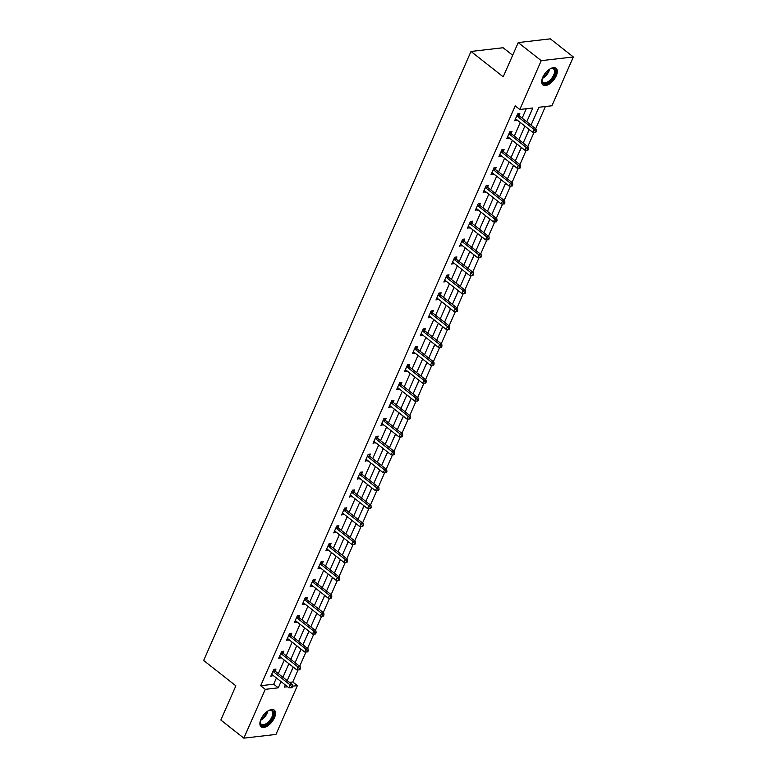 <?xml version="1.0" encoding="UTF-8"?>
<svg xmlns="http://www.w3.org/2000/svg" width="777" height="777" viewBox="0 0 777 777"><rect width="100%" height="100%" fill="white"/><g stroke="black" fill="none" stroke-linecap="round" stroke-linejoin="round"><path stroke-width="1.17" d="M260.946 719.269A10.616 5.42 -51.8 0 1 274.281 710.139A10.616 5.42 -51.8 0 1 274.475 717.705A10.616 5.42 -51.8 0 1 261.15 726.835A10.616 5.42 -51.8 0 1 260.946 719.269M542.705 77.399A10.616 5.42 -51.8 0 1 556.041 68.269A10.616 5.42 -51.8 0 1 556.245 75.825A10.616 5.42 -51.8 0 1 542.909 84.955A10.616 5.42 -51.8 0 1 542.705 77.399M512.665 55.264L503.098 47.737L470.998 51.457L203.661 660.479L235.868 685.819L220.843 720.046L243.852 738.15L265.278 689.335L278.292 687.83L281.021 681.594M470.998 51.457L503.205 76.797L518.24 42.57L550.339 38.85L573.339 56.954L551.913 105.769L538.898 107.275L531.05 125.146M289.423 682.381L292.774 681.992L298.096 669.881M299.66 666.326L305.963 651.961M307.517 648.406L313.83 634.042M315.384 630.487L321.688 616.122M323.251 612.567L329.555 598.203M331.119 594.648L337.422 580.283M338.986 576.728L345.289 562.363M346.853 558.809L353.156 544.444M354.72 540.889L361.023 526.524M362.587 522.97L368.89 508.605M370.444 505.05L376.758 490.685M378.312 487.13L384.615 472.766M386.179 469.211L392.482 454.856M394.046 451.291L400.349 436.936M401.913 433.372L408.216 419.017M409.78 415.452L416.083 401.097M417.647 397.533L423.951 383.178M425.514 379.613L431.818 365.258M433.372 361.703L439.685 347.338M441.239 343.784L447.552 329.419M449.106 325.864L455.409 311.499M456.973 307.945L463.277 293.58M464.84 290.025L471.144 275.66M472.707 272.105L479.011 257.741M480.575 254.186L486.878 239.821M488.442 236.266L494.745 221.901M496.309 218.347L502.612 203.982M504.166 200.427L510.479 186.062M512.033 182.508L518.337 168.143M519.9 164.588L526.204 150.223M527.768 146.668L534.071 132.304M535.635 128.749L545.386 106.527M292.774 681.992L297.377 685.615L275.952 734.43L243.852 738.15M536.985 111.635L533.964 118.522M526.097 136.441L529.292 129.584M518.23 154.361L521.435 147.504M510.363 172.28L513.568 165.423M502.496 190.2L505.701 183.343M494.628 208.119L497.834 201.262M486.761 226.039L489.966 219.182M478.904 243.959L482.099 237.102M471.037 261.878L474.232 255.021M463.17 279.798L466.365 272.941M455.303 297.717L458.508 290.86M447.435 315.637L450.641 308.78M439.568 333.556L442.773 326.699M431.701 351.476L434.906 344.619M423.834 369.396L427.039 362.538M415.977 387.315L419.172 380.448M408.11 405.225L411.305 398.368M400.242 423.144L403.438 416.287M392.375 441.064L395.58 434.207M384.508 458.984L387.713 452.127M376.641 476.903L379.846 470.046M368.774 494.823L371.979 487.966M360.907 512.742L364.112 505.885M353.04 530.662L356.245 523.805M345.182 548.581L348.378 541.724M337.315 566.501L340.511 559.644M329.448 584.421L332.643 577.564M321.581 602.34L324.786 595.483M313.714 620.26L316.919 613.403M305.847 638.179L309.052 631.322M297.979 656.099L301.185 649.242M290.112 674.018L293.317 667.161M526.767 121.775L532.828 107.984L519.813 109.489L515.209 105.866L260.674 685.712L273.689 684.207L276.427 677.971M278.321 673.649L284.295 660.052M286.189 655.73L292.152 642.142M294.056 637.81L300.019 624.222M301.923 619.891L307.886 606.303M309.79 601.971L315.753 588.383M317.657 584.051L323.62 570.464M325.514 566.132L331.488 552.544M333.382 548.212L339.355 534.625M341.249 530.293L347.222 516.705M349.116 512.373L355.079 498.785M356.983 494.454L362.946 480.866M364.85 476.534L370.814 462.946M372.717 458.615L378.681 445.027M380.584 440.695L386.548 427.107M388.451 422.785L394.415 409.188M396.309 404.866L402.282 391.268M404.176 386.946L410.149 373.348M412.043 369.026L418.016 355.429M419.91 351.107L425.874 337.509M427.777 333.187L433.741 319.59M435.644 315.268L441.608 301.67M443.512 297.348L449.475 283.751M451.379 279.429L457.342 265.831M459.236 261.509L465.209 247.912M467.103 243.589L473.076 229.992M474.97 225.67L480.944 212.072M482.838 207.75L488.801 194.163M490.705 189.831L496.668 176.243M498.572 171.911L504.535 158.323M506.439 153.992L512.402 140.404M514.306 136.072L520.269 122.484M522.173 118.153L526.301 108.731M519.017 115.472L519.842 113.617L517.667 113.869L514.646 120.756L517.055 119.949M511.159 133.391L511.975 131.536L509.799 131.789L506.779 138.675L509.188 137.869M503.292 151.311L504.108 149.456L501.932 149.708L498.912 156.595L501.32 155.788M495.425 169.231L496.241 167.376L494.075 167.628L491.045 174.514L493.453 173.708M487.558 187.15L488.374 185.295L486.208 185.548L483.177 192.434L485.596 191.628M479.691 205.07L480.507 203.215L478.341 203.467L475.31 210.353L477.729 209.547M471.824 222.989L472.639 221.134L470.473 221.387L467.443 228.273L469.862 227.467M463.956 240.909L464.772 239.054L462.606 239.297L459.586 246.192L461.994 245.386M456.089 258.828L456.905 256.973L454.739 257.216L451.719 264.112L454.127 263.306M448.232 276.748L449.048 274.893L446.872 275.136L443.852 282.032L446.26 281.225M440.365 294.668L441.181 292.812L439.005 293.055L435.984 299.951L438.393 299.145M432.498 312.587L433.313 310.722L431.148 310.975L428.117 317.871L430.526 317.065M424.63 330.507L425.446 328.642L423.28 328.894L420.25 335.79L422.669 334.984M416.763 348.426L417.579 346.561L415.413 346.814L412.383 353.71L414.801 352.904M408.896 366.346L409.712 364.481L407.546 364.734L404.516 371.629L406.934 370.823M401.029 384.265L401.845 382.401L399.679 382.653L396.649 389.549L399.067 388.743M393.162 402.185L393.978 400.32L391.812 400.573L388.791 407.469L391.2 406.662M385.295 420.104L386.12 418.24L383.945 418.492L380.924 425.388L383.333 424.582M377.437 438.024L378.253 436.159L376.078 436.412L373.057 443.308L375.466 442.502M369.57 455.944L370.386 454.079L368.211 454.331L365.19 461.227L367.599 460.421M361.703 473.863L362.519 471.998L360.353 472.251L357.323 479.147L359.732 478.341M353.836 491.783L354.652 489.918L352.486 490.17L349.456 497.066L351.874 496.26M345.969 509.693L346.785 507.837L344.619 508.09L341.589 514.976L344.007 514.17M338.102 527.612L338.918 525.757L336.752 526.01L333.721 532.896L336.14 532.09M330.235 545.532L331.051 543.677L328.885 543.929L325.864 550.815L328.273 550.009M322.368 563.451L323.183 561.596L321.018 561.849L317.997 568.735L320.406 567.929M314.51 581.371L315.326 579.516L313.15 579.768L310.13 586.654L312.539 585.848M306.643 599.29L307.459 597.435L305.283 597.688L302.263 604.574L304.671 603.768M298.776 617.21L299.592 615.355L297.426 615.607L294.396 622.494L296.804 621.687M290.909 635.13L291.725 633.274L289.559 633.527L286.528 640.413L288.947 639.607M283.042 653.049L283.858 651.194L281.692 651.447L278.661 658.333L281.08 657.527M275.175 670.969L275.99 669.114L273.825 669.366L270.794 676.252L273.213 675.446M518.24 42.57L541.239 60.664L573.339 56.954M260.674 685.712L265.278 689.335M519.813 109.489L541.239 60.664M282.925 677.272L288.889 663.675M290.792 659.352L296.756 645.755M298.659 641.433L304.623 627.835M306.526 623.513L312.49 609.916M314.384 605.594L320.357 591.996M322.251 587.674L328.224 574.077M330.118 569.755L336.091 556.157M337.985 551.835L343.949 538.247M345.852 533.916L351.816 520.328M353.72 515.996L359.683 502.408M361.587 498.076L367.55 484.489M369.454 480.157L375.417 466.569M377.321 462.237L383.284 448.65M385.178 444.318L391.152 430.73M393.045 426.398L399.019 412.81M400.913 408.479L406.876 394.891M408.78 390.559L414.743 376.971M416.647 372.639L422.61 359.052M424.514 354.72L430.477 341.132M432.381 336.8L438.345 323.213M440.248 318.881L446.212 305.293M448.106 300.971L454.079 287.373M455.973 283.051L461.946 269.454M463.84 265.132L469.813 251.534M471.707 247.212L477.67 233.615M479.574 229.293L485.538 215.695M487.441 211.373L493.405 197.776M495.308 193.454L501.272 179.856M503.175 175.534L509.139 161.937M511.033 157.614L517.006 144.017M518.9 139.695L524.873 126.097M285.314 684.964L284.363 687.121L287.577 686.751M292.473 686.188L297.377 685.615M529.156 129.468L523.193 143.065M521.289 147.387L515.326 160.985M513.422 165.307L507.459 178.904M505.555 183.226L499.592 196.824M497.688 201.146L491.724 214.743M489.821 219.065L483.857 232.663M481.963 236.985L475.99 250.582M474.096 254.905L468.123 268.502M466.229 272.824L460.256 286.422M458.362 290.744L452.399 304.341M450.495 308.663L444.531 322.261M442.628 326.583L436.664 340.18M434.761 344.502L428.797 358.1M426.894 362.422L420.93 376.01M419.036 380.341L413.063 393.929M411.169 398.261L405.196 411.849M403.302 416.181L397.329 429.768M395.435 434.1L389.471 447.688M387.568 452.02L381.604 465.608M379.7 469.939L373.737 483.527M371.833 487.859L365.87 501.447M363.966 505.778L358.003 519.366M356.099 523.698L350.136 537.286M348.242 541.618L342.268 555.205M340.375 559.537L334.401 573.125M332.507 577.457L326.534 591.044M324.64 595.367L318.677 608.964M316.773 613.286L310.81 626.884M308.906 631.206L302.943 644.803M301.039 649.125L295.075 662.723M293.172 667.045L287.208 680.642M273.689 684.207L278.292 687.83M515.277 119.308L516.812 120.513M507.42 137.228L508.945 138.423M499.553 155.138L501.078 156.342M491.686 173.057L493.21 174.262M483.818 190.977L485.343 192.181M475.951 208.896L477.486 210.101M468.084 226.816L469.619 228.02M460.217 244.736L461.752 245.94M452.35 262.655L453.885 263.859M444.493 280.575L446.017 281.779M436.625 298.494L438.15 299.699M428.758 316.414L430.283 317.618M420.891 334.333L422.416 335.538M413.024 352.253L414.559 353.457M405.157 370.173L406.692 371.377M397.29 388.092L398.824 389.296M389.423 406.012L390.957 407.216M381.556 423.931L383.09 425.136M373.698 441.851L375.223 443.055M365.831 459.77L367.356 460.975M357.964 477.69L359.489 478.894M350.097 495.609L351.631 496.814M342.23 513.529L343.764 514.733M334.363 531.449L335.897 532.653M326.495 549.368L328.03 550.572M318.628 567.288L320.163 568.492M310.771 585.207L312.296 586.402M302.904 603.117L304.429 604.321M295.037 621.037L296.561 622.241M287.169 638.956L288.694 640.161M279.302 656.876L280.837 658.08M271.435 674.795L272.97 676M516.851 115.724L516.958 115.899A1.36 1.049 -96.6 0 0 517.268 116.249L534.013 129.429L532.75 132.304L516.006 119.124A1.36 1.049 -96.6 0 0 515.627 118.939L515.462 118.9M518.026 113.831L519.123 115.647A1.36 1.049 -96.6 0 0 519.434 116.006L536.179 129.176L534.013 129.429L535.479 131.158L534.974 132.304L535.848 132.207L536.353 131.06L535.479 131.158M536.353 131.06L536.179 129.176M532.75 132.304L534.974 132.304M549.844 69.027A9.188 4.691 -51.8 0 1 551.126 68.502A9.188 4.691 -51.8 0 1 555.4 72.776A9.188 4.691 -51.8 0 1 548.717 82.411A9.188 4.691 -51.8 0 1 541.977 80.128A9.188 4.691 -51.8 0 1 542.191 78.749M542.006 79.788A8.508 4.341 128.2 0 0 543.016 82.362A8.508 4.341 128.2 0 0 548.261 81.575A8.508 4.341 128.2 0 0 553.787 74.845A8.508 4.341 128.2 0 0 553.545 68.988A8.508 4.341 128.2 0 0 550.796 68.609M542.433 84.479A10.548 5.381 128.2 0 0 548.717 83.353A10.548 5.381 128.2 0 0 555.477 75.233A10.548 5.381 128.2 0 0 555.468 67.92M268.075 710.906A9.188 4.691 -51.8 0 1 269.366 710.372A9.188 4.691 -51.8 0 1 272.834 717.229A9.188 4.691 -51.8 0 1 265.015 725.291A9.188 4.691 -51.8 0 1 260.217 721.998A9.188 4.691 -51.8 0 1 260.421 720.629M260.246 721.658A8.508 4.341 128.2 0 0 261.257 724.232A8.508 4.341 128.2 0 0 271.94 716.918A8.508 4.341 128.2 0 0 271.775 710.858A8.508 4.341 128.2 0 0 269.036 710.479M260.674 726.359A10.548 5.381 128.2 0 0 273.698 717.132A10.548 5.381 128.2 0 0 273.708 709.789M508.984 133.644L509.09 133.819A1.36 1.049 -96.6 0 0 509.401 134.168L526.146 147.348L524.883 150.223L508.139 137.043A1.36 1.049 -96.6 0 0 507.76 136.859L507.595 136.82M510.159 131.74L511.256 133.566A1.36 1.049 -96.6 0 0 511.567 133.926L528.311 147.096L526.146 147.348L527.612 149.077L527.107 150.223L527.981 150.126L528.486 148.98L527.612 149.077M528.486 148.98L528.311 147.096M524.883 150.223L527.107 150.223M501.116 151.564L501.223 151.738A1.36 1.049 -96.6 0 0 501.534 152.088L518.278 165.268L517.026 168.143L500.271 154.963A1.36 1.049 -96.6 0 0 499.893 154.778L499.728 154.74M502.292 149.66L503.399 151.486A1.36 1.049 -96.6 0 0 503.7 151.845L520.454 165.015L518.278 165.268L519.755 166.997L519.25 168.143L520.114 168.046L520.619 166.9L519.755 166.997M520.619 166.9L520.454 165.015M517.026 168.143L519.25 168.143M493.259 169.483L493.356 169.658A1.36 1.049 -96.6 0 0 493.667 170.008L510.411 183.187L509.158 186.062L492.404 172.882A1.36 1.049 -96.6 0 0 492.026 172.698L491.86 172.659M494.425 167.579L495.532 169.405A1.36 1.049 -96.6 0 0 495.833 169.765L512.587 182.935L510.411 183.187L511.888 184.916L511.383 186.062L512.247 185.965L512.752 184.819L511.888 184.916M512.752 184.819L512.587 182.935M509.158 186.062L511.383 186.062M485.392 187.403L485.489 187.578A1.36 1.049 -96.6 0 0 485.8 187.927L502.554 201.107L501.291 203.982L484.537 190.802A1.36 1.049 -96.6 0 0 484.158 190.618L483.993 190.579M486.557 185.499L487.665 187.325A1.36 1.049 -96.6 0 0 487.966 187.675L504.72 200.855L502.554 201.107L504.02 202.836L503.515 203.982L504.38 203.885L504.885 202.739L504.02 202.836M504.885 202.739L504.72 200.855M501.291 203.982L503.515 203.982M477.525 205.322L477.632 205.497A1.36 1.049 -96.6 0 0 477.933 205.847L494.687 219.027L493.424 221.901L476.67 208.722A1.36 1.049 -96.6 0 0 476.291 208.537L476.126 208.498M478.69 203.419L479.797 205.245A1.36 1.049 -96.6 0 0 480.108 205.594L496.853 218.774L494.687 219.027L496.153 220.755L495.648 221.901L496.513 221.804L497.018 220.658L496.153 220.755M497.018 220.658L496.853 218.774M493.424 221.901L495.648 221.901M469.658 223.242L469.764 223.417A1.36 1.049 -96.6 0 0 470.066 223.766L486.82 236.946L485.557 239.821L468.813 226.641A1.36 1.049 -96.6 0 0 468.424 226.457L468.259 226.418M470.823 221.338L471.93 223.164A1.36 1.049 -96.6 0 0 472.241 223.514L488.986 236.694L486.82 236.946L488.286 238.675L487.781 239.821L488.646 239.724L489.151 238.578L488.286 238.675M489.151 238.578L488.986 236.694M485.557 239.821L487.781 239.821M461.791 241.161L461.897 241.336A1.36 1.049 -96.6 0 0 462.198 241.686L478.953 254.866L477.69 257.741L460.946 244.561A1.36 1.049 -96.6 0 0 460.567 244.376L460.402 244.337M462.966 239.258L464.063 241.084A1.36 1.049 -96.6 0 0 464.374 241.433L481.118 254.613L478.953 254.866L480.419 256.595L479.914 257.741L480.788 257.643L481.284 256.497L480.419 256.595M481.284 256.497L481.118 254.613M477.69 257.741L479.914 257.741M453.923 259.081L454.03 259.256A1.36 1.049 -96.6 0 0 454.341 259.605L471.085 272.785L469.823 275.66L453.078 262.48A1.36 1.049 -96.6 0 0 452.7 262.296L452.535 262.257M455.099 257.177L456.196 259.003A1.36 1.049 -96.6 0 0 456.507 259.353L473.251 272.533L471.085 272.785L472.552 274.514L472.047 275.66L472.921 275.563L473.426 274.407L472.552 274.514M473.426 274.407L473.251 272.533M469.823 275.66L472.047 275.66M446.056 277L446.163 277.175A1.36 1.049 -96.6 0 0 446.474 277.525L463.218 290.705L461.956 293.58L445.211 280.4A1.36 1.049 -96.6 0 0 444.832 280.215L444.667 280.176M447.231 275.097L448.329 276.923A1.36 1.049 -96.6 0 0 448.64 277.272L465.384 290.452L463.218 290.705L464.685 292.434L464.18 293.58L465.054 293.483L465.559 292.327L464.685 292.434M465.559 292.327L465.384 290.452M461.956 293.58L464.18 293.58M438.189 294.92L438.296 295.095A1.36 1.049 -96.6 0 0 438.607 295.445L455.351 308.624L454.089 311.499L437.344 298.319A1.36 1.049 -96.6 0 0 436.965 298.125L436.8 298.096M439.364 293.016L440.462 294.842A1.36 1.049 -96.6 0 0 440.773 295.192L457.527 308.372L455.351 308.624L456.818 310.353L456.322 311.499L457.187 311.402L457.692 310.246L456.818 310.353M457.692 310.246L457.527 308.372M454.089 311.499L456.322 311.499M430.322 312.84L430.429 313.014A1.36 1.049 -96.6 0 0 430.74 313.364L447.484 326.544L446.231 329.419L429.477 316.239A1.36 1.049 -96.6 0 0 429.098 316.045L428.933 316.006M431.497 310.936L432.604 312.762A1.36 1.049 -96.6 0 0 432.906 313.112L449.66 326.291L447.484 326.544L448.96 328.273L448.455 329.419L449.32 329.322L449.825 328.166L448.96 328.273M449.825 328.166L449.66 326.291M446.231 329.419L448.455 329.419M422.465 330.759L422.562 330.934A1.36 1.049 -96.6 0 0 422.873 331.284L439.617 344.464L438.364 347.329L421.61 334.159A1.36 1.049 -96.6 0 0 421.231 333.964L421.066 333.925M423.63 328.856L424.737 330.681A1.36 1.049 -96.6 0 0 425.038 331.031L441.792 344.211L439.617 344.464L441.093 346.192L440.588 347.338L441.453 347.241L441.958 346.086L441.093 346.192M441.958 346.086L441.792 344.211M438.364 347.329L440.588 347.338M414.597 348.679L414.704 348.854A1.36 1.049 -96.6 0 0 415.005 349.203L431.759 362.383L430.497 365.248L413.743 352.078A1.36 1.049 -96.6 0 0 413.364 351.884L413.199 351.845M415.763 346.775L416.87 348.601A1.36 1.049 -96.6 0 0 417.171 348.951L433.925 362.131L431.759 362.383L433.226 364.112L432.721 365.258L433.585 365.161L434.09 364.005L433.226 364.112M434.09 364.005L433.925 362.131M430.497 365.248L432.721 365.258M406.73 366.598L406.837 366.773A1.36 1.049 -96.6 0 0 407.138 367.123L423.892 380.303L422.63 383.168L405.876 369.998A1.36 1.049 -96.6 0 0 405.497 369.803L405.332 369.765M407.896 364.695L409.003 366.521A1.36 1.049 -96.6 0 0 409.314 366.87L426.058 380.05L423.892 380.303L425.359 382.031L424.854 383.178L425.718 383.08L426.223 381.925L425.359 382.031M426.223 381.925L426.058 380.05M422.63 383.168L424.854 383.178M398.863 384.518L398.97 384.693A1.36 1.049 -96.6 0 0 399.271 385.042L416.025 398.222L414.763 401.087L398.018 387.917A1.36 1.049 -96.6 0 0 397.63 387.723L397.474 387.684M400.038 382.614L401.136 384.44A1.36 1.049 -96.6 0 0 401.447 384.79L418.191 397.97L416.025 398.222L417.492 399.951L416.987 401.097L417.851 400.99L418.356 399.844L417.492 399.951M418.356 399.844L418.191 397.97M414.763 401.087L416.987 401.097M390.996 402.437L391.103 402.603A1.36 1.049 -96.6 0 0 391.414 402.962L408.158 416.142L406.895 419.007L390.151 405.837A1.36 1.049 -96.6 0 0 389.772 405.643L389.607 405.604M392.171 400.534L393.269 402.36A1.36 1.049 -96.6 0 0 393.58 402.709L410.324 415.889L408.158 416.142L409.625 417.871L409.12 419.017L409.994 418.91L410.499 417.764L409.625 417.871M410.499 417.764L410.324 415.889M406.895 419.007L409.12 419.017M383.129 420.357L383.236 420.522A1.36 1.049 -96.6 0 0 383.547 420.881L400.291 434.061L399.028 436.927L382.284 423.747A1.36 1.049 -96.6 0 0 381.905 423.562L381.74 423.523M384.304 418.453L385.402 420.279A1.36 1.049 -96.6 0 0 385.713 420.629L402.457 433.809L400.291 434.061L401.758 435.78L401.253 436.936L402.127 436.829L402.632 435.683L401.758 435.78M402.632 435.683L402.457 433.809M399.028 436.927L401.253 436.936M375.262 438.267L375.369 438.442A1.36 1.049 -96.6 0 0 375.68 438.801L392.424 451.981L391.161 454.846L374.417 441.666A1.36 1.049 -96.6 0 0 374.038 441.482L373.873 441.443M376.437 436.373L377.535 438.199A1.36 1.049 -96.6 0 0 377.845 438.549L394.599 451.728L392.424 451.981L393.89 453.7L393.395 454.856L394.26 454.749L394.765 453.603L393.89 453.7M394.765 453.603L394.599 451.728M391.161 454.846L393.395 454.856M367.395 456.186L367.502 456.361A1.36 1.049 -96.6 0 0 367.812 456.721L384.557 469.9L383.304 472.766L366.55 459.586A1.36 1.049 -96.6 0 0 366.171 459.401L366.006 459.362M368.57 454.292L369.677 456.118A1.36 1.049 -96.6 0 0 369.978 456.468L386.732 469.648L384.557 469.9L386.033 471.62L385.528 472.775L386.392 472.669L386.897 471.522L386.033 471.62M386.897 471.522L386.732 469.648M383.304 472.766L385.528 472.775M359.537 474.106L359.634 474.281A1.36 1.049 -96.6 0 0 359.945 474.64L376.69 487.81L375.437 490.685L358.683 477.505A1.36 1.049 -96.6 0 0 358.304 477.321L358.139 477.282M360.703 472.212L361.81 474.028A1.36 1.049 -96.6 0 0 362.111 474.388L378.865 487.567L376.69 487.81L378.166 489.539L377.661 490.695L378.525 490.588L379.03 489.442L378.166 489.539M379.03 489.442L378.865 487.567M375.437 490.685L377.661 490.695M351.67 492.026L351.767 492.2A1.36 1.049 -96.6 0 0 352.078 492.56L368.832 505.73L367.57 508.605L350.815 495.425A1.36 1.049 -96.6 0 0 350.437 495.24L350.272 495.202M352.836 490.132L353.943 491.948A1.36 1.049 -96.6 0 0 354.244 492.307L370.998 505.487L368.832 505.73L370.299 507.459L369.794 508.614L370.658 508.508L371.163 507.362L370.299 507.459M371.163 507.362L370.998 505.487M367.57 508.605L369.794 508.614M343.803 509.945L343.91 510.12A1.36 1.049 -96.6 0 0 344.211 510.479L360.965 523.649L359.702 526.524L342.948 513.344A1.36 1.049 -96.6 0 0 342.57 513.16L342.404 513.121M344.969 508.051L346.076 509.867A1.36 1.049 -96.6 0 0 346.387 510.227L363.131 523.407L360.965 523.649L362.432 525.378L361.927 526.534L362.791 526.427L363.296 525.281L362.432 525.378M363.296 525.281L363.131 523.407M359.702 526.524L361.927 526.534M335.936 527.865L336.043 528.039A1.36 1.049 -96.6 0 0 336.344 528.399L353.098 541.569L351.835 544.444L335.091 531.264A1.36 1.049 -96.6 0 0 334.702 531.079L334.537 531.041M337.111 525.971L338.209 527.787A1.36 1.049 -96.6 0 0 338.519 528.146L355.264 541.326L353.098 541.569L354.565 543.298L354.059 544.444L354.924 544.347L355.429 543.201L354.565 543.298M355.429 543.201L355.264 541.326M351.835 544.444L354.059 544.444M328.069 545.784L328.176 545.959A1.36 1.049 -96.6 0 0 328.477 546.318L345.231 559.489L343.968 562.363L327.224 549.184A1.36 1.049 -96.6 0 0 326.845 548.999L326.68 548.96M329.244 543.89L330.342 545.707A1.36 1.049 -96.6 0 0 330.652 546.066L347.397 559.236L345.231 559.489L346.697 561.217L346.192 562.363L347.066 562.266L347.562 561.12L346.697 561.217M347.562 561.12L347.397 559.236M343.968 562.363L346.192 562.363M320.202 563.704L320.309 563.879A1.36 1.049 -96.6 0 0 320.619 564.228L337.364 577.408L336.101 580.283L319.357 567.103A1.36 1.049 -96.6 0 0 318.978 566.919L318.813 566.88M321.377 561.81L322.474 563.626A1.36 1.049 -96.6 0 0 322.785 563.985L339.53 577.156L337.364 577.408L338.83 579.137L338.325 580.283L339.199 580.186L339.704 579.04L338.83 579.137M339.704 579.04L339.53 577.156M336.101 580.283L338.325 580.283M312.335 581.623L312.441 581.798A1.36 1.049 -96.6 0 0 312.752 582.148L329.497 595.328L328.234 598.203L311.49 585.023A1.36 1.049 -96.6 0 0 311.111 584.838L310.946 584.799M313.51 579.72L314.607 581.546A1.36 1.049 -96.6 0 0 314.918 581.905L331.662 595.075L329.497 595.328L330.963 597.057L330.458 598.203L331.332 598.105L331.837 596.959L330.963 597.057M331.837 596.959L331.662 595.075M328.234 598.203L330.458 598.203M304.467 599.543L304.574 599.718A1.36 1.049 -96.6 0 0 304.885 600.067L321.629 613.247L320.367 616.122L303.622 602.942A1.36 1.049 -96.6 0 0 303.244 602.758L303.079 602.719M305.643 597.639L306.75 599.465A1.36 1.049 -96.6 0 0 307.051 599.825L323.805 612.995L321.629 613.247L323.096 614.976L322.601 616.122L323.465 616.025L323.97 614.879L323.096 614.976M323.97 614.879L323.805 612.995M320.367 616.122L322.601 616.122M296.6 617.462L296.707 617.637A1.36 1.049 -96.6 0 0 297.018 617.987L313.762 631.167L312.509 634.042L295.755 620.862A1.36 1.049 -96.6 0 0 295.377 620.677L295.211 620.638M297.776 615.559L298.883 617.385A1.36 1.049 -96.6 0 0 299.184 617.744L315.938 630.914L313.762 631.167L315.239 632.896L314.734 634.042L315.598 633.945L316.103 632.799L315.239 632.896M316.103 632.799L315.938 630.914M312.509 634.042L314.734 634.042M288.743 635.382L288.84 635.557A1.36 1.049 -96.6 0 0 289.151 635.907L305.905 649.086L304.642 651.961L287.888 638.781A1.36 1.049 -96.6 0 0 287.509 638.597L287.344 638.558M289.908 633.478L291.016 635.304A1.36 1.049 -96.6 0 0 291.317 635.654L308.071 648.834L305.905 649.086L307.371 650.815L306.866 651.961L307.731 651.864L308.236 650.718L307.371 650.815M308.236 650.718L308.071 648.834M304.642 651.961L306.866 651.961M280.876 653.302L280.983 653.476A1.36 1.049 -96.6 0 0 281.284 653.826L298.038 667.006L296.775 669.881L280.021 656.701A1.36 1.049 -96.6 0 0 279.642 656.516L279.477 656.478M282.041 651.398L283.149 653.224A1.36 1.049 -96.6 0 0 283.45 653.574L300.204 666.753L298.038 667.006L299.504 668.735L298.999 669.881L299.864 669.784L300.369 668.638L299.504 668.735M300.369 668.638L300.204 666.753M296.775 669.881L298.999 669.881M273.009 671.221L273.115 671.396A1.36 1.049 -96.6 0 0 273.417 671.746L290.171 684.926L288.908 687.8L272.164 674.621A1.36 1.049 -96.6 0 0 271.775 674.436L271.61 674.397M274.174 669.318L275.281 671.143A1.36 1.049 -96.6 0 0 275.592 671.493L292.337 684.673L290.171 684.926L291.637 686.654L291.132 687.8L291.997 687.703L292.502 686.557L291.637 686.654M292.502 686.557L292.337 684.673M288.908 687.8L291.132 687.8M516.958 115.899L519.123 115.647M517.268 116.249L519.434 116.006M549.592 69.182A8.508 4.341 -51.8 0 1 543.463 77.807A8.508 4.341 -51.8 0 1 542.278 78.477M542.686 77.457A8.226 4.196 128.2 0 0 543.016 77.253A8.226 4.196 128.2 0 0 548.698 69.813M267.832 711.052A8.508 4.341 -51.8 0 1 267.142 713.15A8.508 4.341 -51.8 0 1 260.518 720.357M260.917 719.337A8.226 4.196 128.2 0 0 266.511 712.81A8.226 4.196 128.2 0 0 266.938 711.683M509.09 133.819L511.256 133.566M509.401 134.168L511.567 133.926M501.223 151.738L503.399 151.486M501.534 152.088L503.7 151.845M493.356 169.658L495.532 169.405M493.667 170.008L495.833 169.765M485.489 187.578L487.665 187.325M485.8 187.927L487.966 187.675M477.632 205.497L479.797 205.245M477.933 205.847L480.108 205.594M469.764 223.417L471.93 223.164M470.066 223.766L472.241 223.514M461.897 241.336L464.063 241.084M462.198 241.686L464.374 241.433M454.03 259.256L456.196 259.003M454.341 259.605L456.507 259.353M446.163 277.175L448.329 276.923M446.474 277.525L448.64 277.272M438.296 295.095L440.462 294.842M438.607 295.445L440.773 295.192M430.429 313.014L432.604 312.762M430.74 313.364L432.906 313.112M422.562 330.934L424.737 330.681M422.873 331.284L425.038 331.031M414.704 348.854L416.87 348.601M415.005 349.203L417.171 348.951M406.837 366.773L409.003 366.521M407.138 367.123L409.314 366.87M398.97 384.693L401.136 384.44M399.271 385.042L401.447 384.79M391.103 402.603L393.269 402.36M391.414 402.962L393.58 402.709M383.236 420.522L385.402 420.279M383.547 420.881L385.713 420.629M375.369 438.442L377.535 438.199M375.68 438.801L377.845 438.549M367.502 456.361L369.677 456.118M367.812 456.721L369.978 456.468M359.634 474.281L361.81 474.028M359.945 474.64L362.111 474.388M351.767 492.2L353.943 491.948M352.078 492.56L354.244 492.307M343.91 510.12L346.076 509.867M344.211 510.479L346.387 510.227M336.043 528.039L338.209 527.787M336.344 528.399L338.519 528.146M328.176 545.959L330.342 545.707M328.477 546.318L330.652 546.066M320.309 563.879L322.474 563.626M320.619 564.228L322.785 563.985M312.441 581.798L314.607 581.546M312.752 582.148L314.918 581.905M304.574 599.718L306.75 599.465M304.885 600.067L307.051 599.825M296.707 617.637L298.883 617.385M297.018 617.987L299.184 617.744M288.84 635.557L291.016 635.304M289.151 635.907L291.317 635.654M280.983 653.476L283.149 653.224M281.284 653.826L283.45 653.574M273.115 671.396L275.281 671.143M273.417 671.746L275.592 671.493"/></g></svg>
